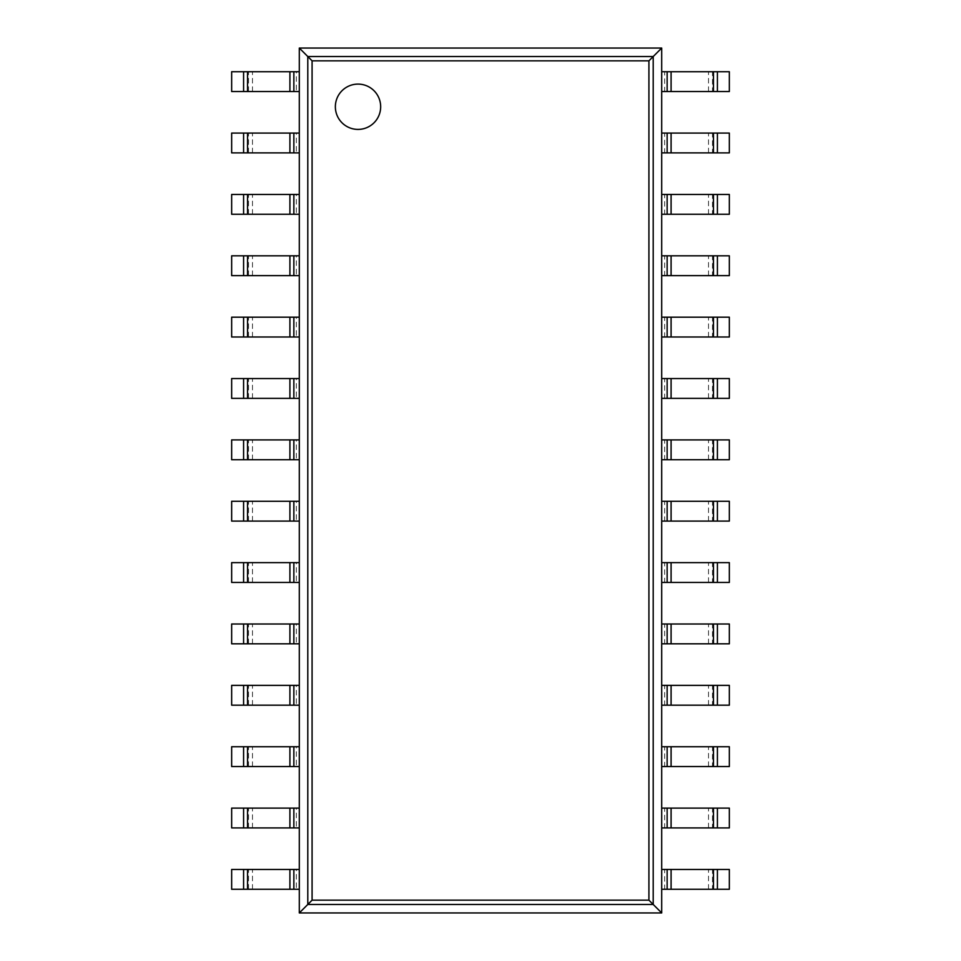 <?xml version="1.0" encoding="UTF-8"?>
<svg xmlns="http://www.w3.org/2000/svg" width="961" height="961" viewBox="0 0 961 961"><rect width="100%" height="100%" fill="white"/><g stroke="black" fill="none" stroke-linecap="round" stroke-linejoin="round"><path stroke-width="0.72" stroke-dasharray="4.8 3.6" d="M299.303 48.05L299.303 912.95L312.001 900.253L312.001 60.747L648.999 60.747L661.697 48.05L299.303 48.05L312.001 60.747M299.303 912.95L661.697 912.95L648.999 900.253L648.999 60.747M661.697 912.95L661.697 48.05M380.664 106.755A22.644 22.644 0 0 0 346.693 87.139A22.644 22.644 0 0 0 346.693 126.371A22.644 22.644 0 0 0 380.664 106.755M296.336 91.535L231.661 91.535L231.661 71.727L299.303 71.727L299.303 91.535L296.336 91.535L296.336 71.727M712.485 71.727L729.339 71.727L729.339 91.535L664.664 91.535L664.664 71.727L712.485 71.727L712.485 91.535M664.664 91.535L661.697 91.535L661.697 71.727L664.664 71.727M296.336 152.895L231.661 152.895L231.661 133.086L299.303 133.086L299.303 152.895L296.336 152.895L296.336 133.086M712.485 133.086L729.339 133.086L729.339 152.895L664.664 152.895L664.664 133.086L712.485 133.086L712.485 152.895M664.664 152.895L661.697 152.895L661.697 133.086L664.664 133.086M296.336 214.267L231.661 214.267L231.661 194.458L299.303 194.458L299.303 214.267L296.336 214.267L296.336 194.458M712.485 194.458L729.339 194.458L729.339 214.267L664.664 214.267L664.664 194.458L712.485 194.458L712.485 214.267M664.664 214.267L661.697 214.267L661.697 194.458L664.664 194.458M296.336 275.627L231.661 275.627L231.661 255.818L299.303 255.818L299.303 275.627L296.336 275.627L296.336 255.818M712.485 255.818L729.339 255.818L729.339 275.627L664.664 275.627L664.664 255.818L712.485 255.818L712.485 275.627M664.664 275.627L661.697 275.627L661.697 255.818L664.664 255.818M296.336 336.999L231.661 336.999L231.661 317.178L299.303 317.178L299.303 336.999L296.336 336.999L296.336 317.178M712.485 317.178L729.339 317.178L729.339 336.999L664.664 336.999L664.664 317.178L712.485 317.178L712.485 336.999M664.664 336.999L661.697 336.999L661.697 317.178L664.664 317.178M296.336 398.359L231.661 398.359L231.661 378.55L299.303 378.55L299.303 398.359L296.336 398.359L296.336 378.55M712.485 378.55L729.339 378.55L729.339 398.359L664.664 398.359L664.664 378.55L712.485 378.55L712.485 398.359M664.664 398.359L661.697 398.359L661.697 378.55L664.664 378.55M296.336 459.718L231.661 459.718L231.661 439.91L299.303 439.91L299.303 459.718L296.336 459.718L296.336 439.91M712.485 439.91L729.339 439.91L729.339 459.718L664.664 459.718L664.664 439.91L712.485 439.91L712.485 459.718M664.664 459.718L661.697 459.718L661.697 439.91L664.664 439.91M296.336 521.09L231.661 521.09L231.661 501.282L299.303 501.282L299.303 521.09L296.336 521.09L296.336 501.282M712.485 501.282L729.339 501.282L729.339 521.09L664.664 521.09L664.664 501.282L712.485 501.282L712.485 521.09M664.664 521.09L661.697 521.09L661.697 501.282L664.664 501.282M296.336 582.45L231.661 582.45L231.661 562.641L299.303 562.641L299.303 582.45L296.336 582.45L296.336 562.641M712.485 562.641L729.339 562.641L729.339 582.45L664.664 582.45L664.664 562.641L712.485 562.641L712.485 582.45M664.664 582.45L661.697 582.45L661.697 562.641L664.664 562.641M296.336 643.822L231.661 643.822L231.661 624.001L299.303 624.001L299.303 643.822L296.336 643.822L296.336 624.001M712.485 624.001L729.339 624.001L729.339 643.822L664.664 643.822L664.664 624.001L712.485 624.001L712.485 643.822M664.664 643.822L661.697 643.822L661.697 624.001L664.664 624.001M296.336 705.182L231.661 705.182L231.661 685.373L299.303 685.373L299.303 705.182L296.336 705.182L296.336 685.373M712.485 685.373L729.339 685.373L729.339 705.182L664.664 705.182L664.664 685.373L712.485 685.373L712.485 705.182M664.664 705.182L661.697 705.182L661.697 685.373L664.664 685.373M296.336 766.542L231.661 766.542L231.661 746.733L299.303 746.733L299.303 766.542L296.336 766.542L296.336 746.733M712.485 746.733L729.339 746.733L729.339 766.542L664.664 766.542L664.664 746.733L712.485 746.733L712.485 766.542M664.664 766.542L661.697 766.542L661.697 746.733L664.664 746.733M296.336 827.914L231.661 827.914L231.661 808.105L299.303 808.105L299.303 827.914L296.336 827.914L296.336 808.105M712.485 808.105L729.339 808.105L729.339 827.914L664.664 827.914L664.664 808.105L712.485 808.105L712.485 827.914M664.664 827.914L661.697 827.914L661.697 808.105L664.664 808.105M296.336 889.273L231.661 889.273L231.661 869.465L299.303 869.465L299.303 889.273L296.336 889.273L296.336 869.465M712.485 869.465L729.339 869.465L729.339 889.273L664.664 889.273L664.664 869.465L712.485 869.465L712.485 889.273M664.664 889.273L661.697 889.273L661.697 869.465L664.664 869.465M307.724 904.529L307.724 56.471L653.276 56.471L653.276 904.529L307.724 904.529M312.001 900.253L648.999 900.253M248.515 91.535L248.515 71.727M252.479 91.535L252.479 71.727M708.521 91.535L708.521 71.727M248.515 152.895L248.515 133.086M252.479 152.895L252.479 133.086M708.521 152.895L708.521 133.086M248.515 214.267L248.515 194.458M252.479 214.267L252.479 194.458M708.521 214.267L708.521 194.458M248.515 275.627L248.515 255.818M252.479 275.627L252.479 255.818M708.521 275.627L708.521 255.818M248.515 336.999L248.515 317.178M252.479 336.999L252.479 317.178M708.521 336.999L708.521 317.178M248.515 398.359L248.515 378.55M252.479 398.359L252.479 378.55M708.521 398.359L708.521 378.55M248.515 459.718L248.515 439.91M252.479 459.718L252.479 439.91M708.521 459.718L708.521 439.91M248.515 521.09L248.515 501.282M252.479 521.09L252.479 501.282M708.521 521.09L708.521 501.282M248.515 582.45L248.515 562.641M252.479 582.45L252.479 562.641M708.521 582.45L708.521 562.641M248.515 643.822L248.515 624.001M252.479 643.822L252.479 624.001M708.521 643.822L708.521 624.001M248.515 705.182L248.515 685.373M252.479 705.182L252.479 685.373M708.521 705.182L708.521 685.373M248.515 766.542L248.515 746.733M252.479 766.542L252.479 746.733M708.521 766.542L708.521 746.733M248.515 827.914L248.515 808.105M252.479 827.914L252.479 808.105M708.521 827.914L708.521 808.105M248.515 889.273L248.515 869.465M252.479 889.273L252.479 869.465M708.521 889.273L708.521 869.465"/><path stroke-width="1.44" d="M661.697 48.05L661.697 912.95L299.303 912.95L299.303 48.05L312.085 60.831L648.915 60.831L661.697 48.05L299.303 48.05M299.303 912.95L312.085 900.169L312.085 60.831M661.697 912.95L648.915 900.169L648.915 60.831M380.664 106.755A22.644 22.644 0 0 0 346.693 87.139A22.644 22.644 0 0 0 346.693 126.371A22.644 22.644 0 0 0 380.664 106.755M293.862 91.535L231.661 91.535L231.661 71.727L299.303 71.727L299.303 91.535L293.862 91.535L293.862 71.727M717.411 91.535L717.411 71.727L729.339 71.727L729.339 91.535L667.138 91.535L667.138 71.727L661.697 71.727L661.697 91.535L667.138 91.535M717.411 71.727L667.138 71.727M293.862 152.895L231.661 152.895L231.661 133.086L299.303 133.086L299.303 152.895L293.862 152.895L293.862 133.086M717.411 152.895L717.411 133.086L729.339 133.086L729.339 152.895L667.138 152.895L667.138 133.086L661.697 133.086L661.697 152.895L667.138 152.895M717.411 133.086L667.138 133.086M293.862 214.267L231.661 214.267L231.661 194.458L299.303 194.458L299.303 214.267L293.862 214.267L293.862 194.458M717.411 214.267L717.411 194.458L729.339 194.458L729.339 214.267L667.138 214.267L667.138 194.458L661.697 194.458L661.697 214.267L667.138 214.267M717.411 194.458L667.138 194.458M293.862 275.627L231.661 275.627L231.661 255.818L299.303 255.818L299.303 275.627L293.862 275.627L293.862 255.818M717.411 275.627L717.411 255.818L729.339 255.818L729.339 275.627L667.138 275.627L667.138 255.818L661.697 255.818L661.697 275.627L667.138 275.627M717.411 255.818L667.138 255.818M293.862 336.999L231.661 336.999L231.661 317.178L299.303 317.178L299.303 336.999L293.862 336.999L293.862 317.178M717.411 336.999L717.411 317.178L729.339 317.178L729.339 336.999L667.138 336.999L667.138 317.178L661.697 317.178L661.697 336.999L667.138 336.999M717.411 317.178L667.138 317.178M293.862 398.359L231.661 398.359L231.661 378.55L299.303 378.55L299.303 398.359L293.862 398.359L293.862 378.55M717.411 398.359L717.411 378.55L729.339 378.55L729.339 398.359L667.138 398.359L667.138 378.55L661.697 378.55L661.697 398.359L667.138 398.359M717.411 378.55L667.138 378.55M293.862 459.718L231.661 459.718L231.661 439.91L299.303 439.91L299.303 459.718L293.862 459.718L293.862 439.91M717.411 459.718L717.411 439.91L729.339 439.91L729.339 459.718L667.138 459.718L667.138 439.91L661.697 439.91L661.697 459.718L667.138 459.718M717.411 439.91L667.138 439.91M293.862 521.09L231.661 521.09L231.661 501.282L299.303 501.282L299.303 521.09L293.862 521.09L293.862 501.282M717.411 521.09L717.411 501.282L729.339 501.282L729.339 521.09L667.138 521.09L667.138 501.282L661.697 501.282L661.697 521.09L667.138 521.09M717.411 501.282L667.138 501.282M293.862 582.45L231.661 582.45L231.661 562.641L299.303 562.641L299.303 582.45L293.862 582.45L293.862 562.641M717.411 582.45L717.411 562.641L729.339 562.641L729.339 582.45L667.138 582.45L667.138 562.641L661.697 562.641L661.697 582.45L667.138 582.45M717.411 562.641L667.138 562.641M293.862 643.822L231.661 643.822L231.661 624.001L299.303 624.001L299.303 643.822L293.862 643.822L293.862 624.001M717.411 643.822L717.411 624.001L729.339 624.001L729.339 643.822L667.138 643.822L667.138 624.001L661.697 624.001L661.697 643.822L667.138 643.822M717.411 624.001L667.138 624.001M293.862 705.182L231.661 705.182L231.661 685.373L299.303 685.373L299.303 705.182L293.862 705.182L293.862 685.373M717.411 705.182L717.411 685.373L729.339 685.373L729.339 705.182L667.138 705.182L667.138 685.373L661.697 685.373L661.697 705.182L667.138 705.182M717.411 685.373L667.138 685.373M293.862 766.542L231.661 766.542L231.661 746.733L299.303 746.733L299.303 766.542L293.862 766.542L293.862 746.733M717.411 766.542L717.411 746.733L729.339 746.733L729.339 766.542L667.138 766.542L667.138 746.733L661.697 746.733L661.697 766.542L667.138 766.542M717.411 746.733L667.138 746.733M293.862 827.914L231.661 827.914L231.661 808.105L299.303 808.105L299.303 827.914L293.862 827.914L293.862 808.105M717.411 827.914L717.411 808.105L729.339 808.105L729.339 827.914L667.138 827.914L667.138 808.105L661.697 808.105L661.697 827.914L667.138 827.914M717.411 808.105L667.138 808.105M293.862 889.273L231.661 889.273L231.661 869.465L299.303 869.465L299.303 889.273L293.862 889.273L293.862 869.465M717.411 889.273L717.411 869.465L729.339 869.465L729.339 889.273L667.138 889.273L667.138 869.465L661.697 869.465L661.697 889.273L667.138 889.273M717.411 869.465L667.138 869.465M307.796 904.469L307.796 56.531L653.204 56.531L653.204 904.469L307.796 904.469M312.085 900.169L648.915 900.169M243.589 91.535L243.589 71.727M247.542 91.535L247.542 71.727M289.91 91.535L289.91 71.727M713.458 91.535L713.458 71.727M671.09 91.535L671.09 71.727M243.589 152.895L243.589 133.086M247.542 152.895L247.542 133.086M289.91 152.895L289.91 133.086M713.458 152.895L713.458 133.086M671.09 152.895L671.09 133.086M243.589 214.267L243.589 194.458M247.542 214.267L247.542 194.458M289.91 214.267L289.91 194.458M713.458 214.267L713.458 194.458M671.09 214.267L671.09 194.458M243.589 275.627L243.589 255.818M247.542 275.627L247.542 255.818M289.91 275.627L289.91 255.818M713.458 275.627L713.458 255.818M671.09 275.627L671.09 255.818M243.589 336.999L243.589 317.178M247.542 336.999L247.542 317.178M289.91 336.999L289.91 317.178M713.458 336.999L713.458 317.178M671.09 336.999L671.09 317.178M243.589 398.359L243.589 378.55M247.542 398.359L247.542 378.55M289.91 398.359L289.91 378.55M713.458 398.359L713.458 378.55M671.09 398.359L671.09 378.55M243.589 459.718L243.589 439.91M247.542 459.718L247.542 439.91M289.91 459.718L289.91 439.91M713.458 459.718L713.458 439.91M671.09 459.718L671.09 439.91M243.589 521.09L243.589 501.282M247.542 521.09L247.542 501.282M289.91 521.09L289.91 501.282M713.458 521.09L713.458 501.282M671.09 521.09L671.09 501.282M243.589 582.45L243.589 562.641M247.542 582.45L247.542 562.641M289.91 582.45L289.91 562.641M713.458 582.45L713.458 562.641M671.09 582.45L671.09 562.641M243.589 643.822L243.589 624.001M247.542 643.822L247.542 624.001M289.91 643.822L289.91 624.001M713.458 643.822L713.458 624.001M671.09 643.822L671.09 624.001M243.589 705.182L243.589 685.373M247.542 705.182L247.542 685.373M289.91 705.182L289.91 685.373M713.458 705.182L713.458 685.373M671.09 705.182L671.09 685.373M243.589 766.542L243.589 746.733M247.542 766.542L247.542 746.733M289.91 766.542L289.91 746.733M713.458 766.542L713.458 746.733M671.09 766.542L671.09 746.733M243.589 827.914L243.589 808.105M247.542 827.914L247.542 808.105M289.91 827.914L289.91 808.105M713.458 827.914L713.458 808.105M671.09 827.914L671.09 808.105M243.589 889.273L243.589 869.465M247.542 889.273L247.542 869.465M289.91 889.273L289.91 869.465M713.458 889.273L713.458 869.465M671.09 889.273L671.09 869.465"/></g></svg>

